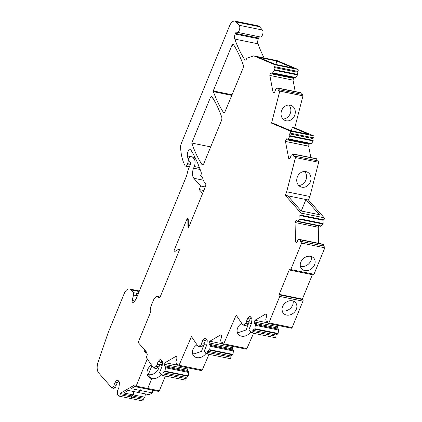 <?xml version="1.0" encoding="UTF-8"?>
<svg xmlns="http://www.w3.org/2000/svg" width="422" height="422" viewBox="0 0 422 422"><rect width="100%" height="100%" fill="white"/><g stroke="black" fill="none" stroke-linecap="round" stroke-linejoin="round"><path stroke-width="0.63" d="M274.136 92.655L273.087 92.439L273.978 92.819L274.722 92.028L275.846 88.936L277.766 88.024L278.383 90.714L279.063 89.981A1.124 0.564 101.5 0 1 279.464 89.807A1.124 0.564 101.5 0 1 279.77 91.131L271.541 123.15L290.42 131.126A1.124 0.564 101.5 0 1 290.737 132.002A1.124 0.564 101.5 0 1 290.315 133.136L289.634 133.864L289.893 136.211L313.092 140.922L313.182 140.405L289.983 135.689M279.464 89.807L302.664 94.517A1.124 0.564 101.5 0 1 302.97 95.841L294.741 127.866L313.62 135.842A1.124 0.564 101.5 0 1 313.936 136.717A1.124 0.564 101.5 0 1 313.514 137.846L312.834 138.574L313.182 140.405M178.005 365.294L165.118 362.677L164.432 364.355L164.459 365.716L165.514 366.908L165.034 371.138L162.945 372.663L162.971 373.924A1.124 0.564 101.5 0 1 162.153 375.374A1.124 0.564 101.5 0 1 161.969 375.263L159.553 372.526L162.059 366.423L162.491 362.82A2.247 1.129 101.5 0 0 162.138 360.974L160.951 359.634A2.247 1.129 101.5 0 0 160.587 359.412A2.247 1.129 101.5 0 0 159.79 359.766L158.192 361.464L157.053 364.244A1.793 0.902 101.5 0 1 156.219 366.317L154.157 367.847A1.793 0.902 101.5 0 1 153.677 367.984A1.793 0.902 101.5 0 1 153.323 367.72L146.244 357.455L147.347 354.77L146.139 351.542L138.5 342.891A0.897 0.454 101.5 0 1 138.474 341.704L150.427 312.554A6.736 3.387 101.5 0 1 151.176 305.723L153.286 300.585A6.736 3.387 101.5 0 1 157.253 296.956A6.736 3.387 101.5 0 1 158.472 297.784L159.363 297.964M165.118 362.677L176.09 356.268L176.834 357.107L176.86 358.473L175.905 361.686L176.538 364.418L177.989 364.866M297.041 242.159L295.49 241.848L296.233 242.687L297.009 242.233L297.985 239.86L298.459 239.58L300.248 239.564L300.448 241.97L301.16 241.548A1.124 0.564 101.5 0 1 301.408 241.5A1.124 0.564 101.5 0 1 301.624 243.093L290.774 269.553A1.124 0.564 101.5 0 1 290.109 270.154A1.124 0.564 101.5 0 1 289.93 270.043L289.402 269.447L279.19 294.356L279.712 294.952A1.124 0.564 101.5 0 1 279.744 296.434L268.893 322.893A1.124 0.564 101.5 0 1 268.234 323.495A1.124 0.564 101.5 0 1 267.859 322.746L267.833 321.485L266.403 322.023L265.77 319.285L266.725 316.073L266.699 314.707L265.955 313.862L254.983 320.277L254.297 321.954L254.329 323.315L255.379 324.507L254.899 328.749L252.81 330.262L252.836 331.523A1.124 0.564 101.5 0 1 252.018 332.969A1.124 0.564 101.5 0 1 251.834 332.858L248.959 329.603L251.465 323.5L251.897 319.902A2.247 1.129 101.5 0 0 251.544 318.051L250.357 316.711A2.247 1.129 101.5 0 0 249.993 316.489A2.247 1.129 101.5 0 0 249.196 316.843L247.598 318.547L246.459 321.321A1.793 0.902 101.5 0 1 245.625 323.4L243.563 324.924A1.793 0.902 101.5 0 1 243.083 325.061A1.793 0.902 101.5 0 1 242.729 324.803L236.172 315.118L223.734 343.83A1.124 0.564 101.5 0 1 223.069 344.436A1.124 0.564 101.5 0 1 222.7 343.682L222.674 342.427L221.244 342.965L220.606 340.227L221.566 337.009L221.534 335.648L220.79 334.804L209.824 341.213L209.133 342.891L209.164 344.257L210.214 345.449L209.734 349.685L207.645 351.204L207.677 352.465A1.124 0.564 101.5 0 1 206.854 353.91A1.124 0.564 101.5 0 1 206.674 353.8L204.259 351.067L206.759 344.964L207.191 341.361A2.247 1.129 101.5 0 0 206.838 339.515L205.656 338.175A2.247 1.129 101.5 0 0 205.292 337.948A2.247 1.129 101.5 0 0 204.491 338.302L202.898 340.005L201.758 342.785A1.793 0.902 101.5 0 1 200.919 344.858L198.857 346.388A1.793 0.902 101.5 0 1 198.382 346.525A1.793 0.902 101.5 0 1 198.023 346.262L191.467 336.582L179.028 365.294A1.124 0.564 101.5 0 1 178.369 365.895A1.124 0.564 101.5 0 1 177.994 365.146L177.968 363.885L176.676 364.603M295.49 241.848L295.068 222.536L295.759 220.859L296.534 220.405L297.584 221.597L299.784 219.303L322.983 224.019L323.141 223.523L299.942 218.807L299.784 219.303M289.75 158.651L288.701 158.435L289.597 158.814L290.336 158.023L291.006 155.423L293.295 154.035L294.081 157.137L294.762 156.409A1.124 0.564 101.5 0 1 295.163 156.23A1.124 0.564 101.5 0 1 295.469 157.554L286.67 191.799L285.304 195.328L300.965 213.068A1.124 0.564 101.5 0 1 301.123 214.133A1.124 0.564 101.5 0 1 300.585 215.104L299.868 215.521L299.942 218.807M288.701 158.435L285.457 141.444L285.926 139.608L286.67 138.817L287.936 139.35L289.893 136.211M273.087 92.439L269.837 75.448L270.312 73.613L271.051 72.821L272.322 73.354L274.274 70.216L297.473 74.926L297.563 74.409L274.363 69.693L274.274 70.216M158.472 297.784A2.247 1.129 101.5 0 0 158.878 298.059A2.247 1.129 101.5 0 0 160.202 296.851L179.503 249.792L178.891 249.096L174.845 251.465L174.054 250.573L187.025 218.944L187.816 219.836L187.969 226.957L188.581 227.653L205.509 186.387A2.247 1.129 101.5 0 0 205.44 183.422L204.744 182.626A14.369 7.227 101.5 0 1 202.745 178.295A2.247 1.129 101.5 0 0 202.433 177.62L200.682 175.636L200.983 174.903A2.247 1.129 101.5 0 0 201.173 172.398A156.061 78.481 101.5 0 0 191.103 150.343A4.041 2.031 101.5 0 0 190.253 149.678A4.041 2.031 101.5 0 0 187.98 151.609A4.041 2.031 101.5 0 0 187.41 155.897L188.08 159.141A4.489 2.258 101.5 0 1 187.568 163.636L187.51 163.773A2.247 1.129 101.5 0 1 187.03 164.585L185.854 165.915A1.124 0.564 101.5 0 1 185.437 166.115A1.124 0.564 101.5 0 1 185.189 165.909A42.654 21.453 101.5 0 1 180.579 147.352A4.489 2.258 101.5 0 1 181.202 143.754L229.526 25.932A8.978 4.515 101.5 0 1 234.817 21.1A8.978 4.515 101.5 0 1 236.273 21.991L239.168 25.273A3.761 1.888 101.5 0 1 239.496 29.619A3.761 1.888 101.5 0 1 237.058 32.267A3.761 1.888 101.5 0 1 236.863 32.204A2.247 1.129 101.5 0 0 236.747 32.167A2.247 1.129 101.5 0 0 235.423 33.375L235.154 34.029A4.489 2.258 101.5 0 0 234.806 39.109A151.224 76.05 101.5 0 0 244.749 59.75A2.247 1.129 101.5 0 0 245.203 60.098A2.247 1.129 101.5 0 0 246.448 59.069A2.247 1.129 101.5 0 1 247.35 58.072L253.495 55.915A2.247 1.129 101.5 0 1 253.833 55.889A2.247 1.129 101.5 0 1 253.944 55.92L274.722 64.703A1.124 0.564 101.5 0 1 275.033 65.579A1.124 0.564 101.5 0 1 274.616 66.708L273.936 67.441L274.363 69.693M243.146 64.698A3.503 1.762 101.5 0 1 242.861 68.691L225.126 111.424A2.247 1.129 101.5 0 1 223.808 112.632A2.247 1.129 101.5 0 1 223.349 112.284A151.35 76.113 101.5 0 1 213.411 91.653A4.494 2.258 101.5 0 1 213.226 90.936L231.826 45.587A2.247 1.129 101.5 0 1 233.15 44.379A2.247 1.129 101.5 0 1 233.614 44.737A156.182 78.545 101.5 0 1 243.146 64.698M203.768 163.736A2.247 1.129 101.5 0 1 202.444 164.944A2.247 1.129 101.5 0 1 201.985 164.601A151.224 76.05 101.5 0 1 191.736 143.058L210.335 97.709A2.247 1.129 101.5 0 1 211.654 96.496A2.247 1.129 101.5 0 1 212.124 96.86A156.182 78.545 101.5 0 1 221.65 116.82A3.503 1.762 101.5 0 1 221.381 120.792L203.768 163.736M290.167 105.168A8.081 6.947 112.9 0 0 281.516 110.912A8.081 6.947 112.9 0 0 285.019 120.412A8.081 6.947 112.9 0 0 286.158 120.766A8.081 6.947 112.9 0 0 294.814 115.021A8.081 6.947 112.9 0 0 291.312 105.521A8.081 6.947 112.9 0 0 290.167 105.168M293.454 154.067L316.579 158.735L317.054 160.677M316.722 158.93L293.522 154.215M295.163 156.23L318.362 160.946A1.124 0.564 101.5 0 1 318.668 162.264L309.869 196.51L308.503 200.039L324.165 217.778A1.124 0.564 101.5 0 1 324.323 218.844A1.124 0.564 101.5 0 1 323.785 219.815L323.067 220.237L323.141 223.523M286.67 191.799L309.869 196.51M301.862 187.189A8.081 6.947 112.9 0 0 310.513 181.444A8.081 6.947 112.9 0 0 307.01 171.944A8.081 6.947 112.9 0 0 305.866 171.596A8.081 6.947 112.9 0 0 297.215 177.335A8.081 6.947 112.9 0 0 300.717 186.835A8.081 6.947 112.9 0 0 301.862 187.189M285.304 195.328L308.503 200.039M299.868 215.521L323.067 220.237M297.584 221.597L320.783 226.313L321.263 226.034L298.064 221.323M321.263 226.034L322.983 224.019M297.188 221.149L295.759 220.859M318.621 243.294L318.267 227.252L295.068 222.536M318.267 227.252L318.816 225.912M300.248 239.564L323.447 244.275L300.269 239.569M300.401 239.865L323.6 244.575L323.632 246.015M323.447 244.275L323.6 244.575M301.408 241.5L324.608 246.211A1.124 0.564 101.5 0 1 324.824 247.809L313.973 274.263A1.124 0.564 101.5 0 1 313.309 274.87L290.109 270.154M304.774 270.576A8.081 6.53 138.6 0 0 313.493 266.72A8.081 6.53 138.6 0 0 313.752 258.106A8.081 6.53 138.6 0 0 310.608 256.344A8.081 6.53 138.6 0 0 301.888 260.195A8.081 6.53 138.6 0 0 301.635 268.809A8.081 6.53 138.6 0 0 304.774 270.576M312.391 274.68L302.389 299.071L302.912 299.662A1.124 0.564 101.5 0 1 302.943 301.15L292.093 327.604A1.124 0.564 101.5 0 1 291.433 328.211L268.234 323.495M279.19 294.356L302.389 299.071M286.533 315.055A8.081 6.53 138.6 0 0 295.252 311.199A8.081 6.53 138.6 0 0 295.505 302.585A8.081 6.53 138.6 0 0 292.367 300.817A8.081 6.53 138.6 0 0 283.647 304.673A8.081 6.53 138.6 0 0 283.394 313.288A8.081 6.53 138.6 0 0 286.533 315.055M266.635 322.181L267.854 322.429M267.87 322.893L254.983 320.277M277.982 325.478L277.497 326.665L254.297 321.954M277.497 326.665L277.528 328.031L254.329 323.315M277.528 328.031L278.578 329.223L255.379 324.507M278.578 329.223L278.599 330.062L255.4 325.346M278.599 330.062L278.098 333.459L254.899 328.749M254.677 329.171L277.876 333.881L276.009 334.978L276.035 336.234A1.124 0.564 101.5 0 1 275.218 337.684L252.018 332.969M278.098 333.459L277.876 333.881M252.81 330.262L276.009 334.978M253.543 333.28L246.933 348.546A1.124 0.564 101.5 0 1 246.269 349.147L223.069 344.436M250.937 318.119L251.691 318.272M223.734 343.83L246.933 348.546M241.732 323.331A8.081 6.441 141.4 0 0 238.245 334.224A8.081 6.441 141.4 0 0 241.537 336.17A8.081 6.441 141.4 0 0 250.816 331.703M251.085 324.423A8.081 6.441 141.4 0 0 250.874 324.138A8.081 6.441 141.4 0 0 248.832 322.587M221.476 343.123L222.689 343.371M222.71 343.835L209.824 341.213M232.823 346.415L232.332 347.607L209.133 342.891M232.332 347.607L232.364 348.968L209.164 344.257M232.364 348.968L233.413 350.16L210.214 345.449M233.413 350.16L233.435 350.998L210.235 346.288M233.435 350.998L232.933 354.401L209.734 349.685M209.512 350.112L232.712 354.823L230.845 355.915L230.876 357.176A1.124 0.564 101.5 0 1 230.053 358.626L206.854 353.91M232.933 354.401L232.712 354.823M207.645 351.204L230.845 355.915M209.011 354.348L202.228 370.004A1.124 0.564 101.5 0 1 201.568 370.611L178.369 365.895M206.237 339.583L206.991 339.736M179.028 365.294L202.228 370.004M197.032 344.79A8.081 6.441 141.4 0 0 193.545 355.688A8.081 6.441 141.4 0 0 196.831 357.629A8.081 6.441 141.4 0 0 206.11 353.167M206.384 345.882A8.081 6.441 141.4 0 0 206.173 345.597A8.081 6.441 141.4 0 0 204.132 344.046L201.479 351.421L193.898 353.958L192.511 353.504M177.989 364.835L176.771 364.587M188.117 367.878L187.632 369.065L164.432 364.355M187.632 369.065L187.658 370.432L164.459 365.716M187.658 370.432L188.713 371.624L165.514 366.908M188.713 371.624L188.729 372.462L165.529 367.747M188.729 372.462L188.233 375.854L186.144 377.379L186.171 378.639A1.124 0.564 101.5 0 1 185.353 380.085L162.153 375.374M164.812 371.571L188.012 376.282M162.945 372.663L186.144 377.379M161.273 361.322L162.423 361.554M174.845 251.465L178.933 249.149M187.025 218.944L188.238 219.187M187.816 219.836L188.254 219.925M187.969 226.957L188.798 227.126M234.817 21.1L258.016 25.811A8.978 4.515 101.5 0 1 259.472 26.707L262.368 29.983A3.761 1.888 101.5 0 1 262.695 34.33A3.761 1.888 101.5 0 1 260.258 36.978L237.058 32.267M264.172 57.988A151.224 76.05 101.5 0 1 258.006 43.819A4.489 2.258 101.5 0 1 258.354 38.745L258.623 38.091A2.247 1.129 101.5 0 1 259.746 36.878M276.916 60.589A2.247 1.129 101.5 0 1 277.032 60.599A2.247 1.129 101.5 0 1 277.143 60.636L297.921 69.414A1.124 0.564 101.5 0 1 298.233 70.289A1.124 0.564 101.5 0 1 297.816 71.424L297.135 72.151L297.563 74.409M273.936 67.441L297.135 72.151M272.322 73.354L295.521 78.07L295.975 77.585L272.776 72.869M295.975 77.585L297.473 74.926M295.215 91.574L293.037 80.159L293.512 78.323L270.312 73.613M293.512 78.323L294.034 77.764M293.037 80.159L269.837 75.448M277.766 88.024L300.965 92.74L277.834 88.071M277.903 88.219L301.102 92.935L301.355 94.254M289.634 133.864L312.834 138.574M287.936 139.35L311.135 144.066L311.594 143.58L288.395 138.864M311.594 143.58L313.092 140.922M310.835 157.57L308.656 146.154L309.126 144.319L285.926 139.608M309.126 144.319L309.648 143.76M308.656 146.154L285.457 141.444M210.673 146.903L191.736 143.058M232.042 94.76L213.226 90.936M288.901 105.046A8.081 6.947 -67.1 0 1 290.13 113.798A8.081 6.947 -67.1 0 1 282.998 119.015M298.697 185.437A8.081 6.947 112.9 0 0 305.829 180.22A8.081 6.947 112.9 0 0 304.6 171.469M300.369 266.219A8.081 6.53 138.6 0 0 301.097 266.409A8.081 6.53 138.6 0 0 308.661 263.892A8.081 6.53 138.6 0 0 311.336 256.534M282.128 310.697A8.081 6.53 138.6 0 0 282.851 310.887A8.081 6.53 138.6 0 0 290.415 308.371A8.081 6.53 138.6 0 0 293.095 301.013M237.217 332.04L238.604 332.499L246.179 329.962L248.838 322.587M246.459 321.321L248.933 321.822A1.793 0.902 101.5 0 1 248.099 323.901L246.031 325.431A1.793 0.902 101.5 0 1 245.557 325.562L243.083 325.061M247.598 318.547L250.072 319.048L248.933 321.822M251.28 317.755L250.072 319.048M201.758 342.785L204.227 343.286A1.793 0.902 101.5 0 1 203.393 345.36L201.331 346.889A1.793 0.902 101.5 0 1 200.851 347.026L198.382 346.525M202.898 340.005L205.366 340.507L204.227 343.286M206.58 339.219L205.366 340.507M157.053 364.244L159.527 364.745A1.793 0.902 101.5 0 1 158.688 366.823L156.625 368.348A1.793 0.902 101.5 0 1 156.151 368.485L153.677 367.984M158.192 361.464L160.666 361.971L159.527 364.745M161.874 360.678L160.666 361.971M305.955 199.522L301.239 211.016M306.029 199.537L319.428 214.714L301.176 211.005L287.772 195.829M271.541 123.15L274.015 123.651L290.621 130.667L308.872 134.375L292.267 127.36L291.38 130.825M292.267 127.36L294.741 127.866M276.779 61.026L258.522 57.318L275.128 64.334L293.385 68.042L276.779 61.026L275.893 64.487M147.078 358.399A1.124 0.564 101.5 0 1 146.988 359.655L136.137 386.109A1.124 0.564 101.5 0 1 135.473 386.716A1.124 0.564 101.5 0 1 135.103 385.961L135.072 384.7L120.048 393.478L120.075 394.739A1.124 0.564 101.5 0 1 119.257 396.189A1.124 0.564 101.5 0 1 119.073 396.073L117.427 394.206L117.358 391.241L118.935 387.401L119.41 383.429A2.247 1.129 101.5 0 0 119.057 381.583L117.949 380.322A2.247 1.129 101.5 0 0 117.585 380.101A2.247 1.129 101.5 0 0 116.783 380.454L115.185 382.158L117.279 382.58L116.14 385.36A1.793 0.902 101.5 0 1 115.306 387.433L114.009 388.398L111.914 387.971L98.69 372.99A8.978 4.515 101.5 0 1 98.099 361.986L108.222 332.547L124.115 293.802A8.978 4.515 101.5 0 1 129.401 288.97A8.978 4.515 101.5 0 1 130.857 289.861L133.283 292.604A2.247 1.129 101.5 0 1 133.526 295.031L132.133 300.443L134.824 300.986M118.651 381.119L117.279 382.58M115.185 382.158L114.045 384.933L116.14 385.36M114.045 384.933A1.793 0.902 101.5 0 1 113.212 387.011L111.914 387.971M146.265 351.89L145.121 352.476L144.155 351.384L144.345 349.516M138.39 342.68L138.347 342.263M154.278 298.734A7.185 3.613 101.5 0 1 157.775 296.339A7.185 3.613 101.5 0 1 158.941 297.056A2.247 1.129 101.5 0 0 159.305 297.278L159.917 297.404M160.239 296.766A2.247 1.129 101.5 0 1 159.305 297.278M187.12 218.96L187.447 218.169L188.233 219.065L188.391 226.187L188.929 226.804M132.133 300.443A1.345 0.675 101.5 0 0 132.281 301.899L133.051 302.769A1.345 0.675 101.5 0 0 133.273 302.901A1.345 0.675 101.5 0 0 133.922 302.463L136.185 298.755L186.593 175.863L188.101 169.987L190.533 164.058A1.345 0.675 101.5 0 0 190.491 162.275L188.217 159.701L188.972 157.865A11.225 5.644 101.5 0 1 192.084 156.915A11.225 5.644 101.5 0 1 192.516 157.042L194.094 158.825A5.839 2.933 101.5 0 1 194.257 166.542L193.593 168.172A7.633 3.84 101.5 0 0 193.809 178.269L200.64 186.002L199.179 189.557L202.613 193.445M144.155 351.384L146.234 351.806M144.129 350.049L144.968 350.218M159.838 363.975L162.291 364.476L159.838 363.975M192.516 157.042L195.085 157.564M151.509 365.009A8.53 6.894 138.6 0 0 147.631 369.635A8.53 6.894 138.6 0 0 148.46 376.751A8.53 6.894 138.6 0 0 151.778 378.613L147.737 388.467A1.124 0.564 101.5 0 1 147.072 389.068A1.124 0.564 -78.5 0 0 147.737 388.467L151.778 378.613L148.275 374.646A8.53 6.894 138.6 0 0 158.582 368.606A8.53 6.894 138.6 0 0 159.178 366.19M135.145 386.304L131.179 388.625L140.684 390.556L141.085 387.855L140.684 390.556L137.635 392.339L128.124 390.408L123.783 392.945L133.294 394.876L133.779 391.558L133.294 394.876L131.648 395.836L131.675 397.097A1.124 0.564 101.5 0 1 130.857 398.542A1.124 0.564 -78.5 0 0 131.675 397.097L131.648 395.836L120.048 393.478M200.64 186.002L205.282 186.941M199.179 189.557L203.821 190.501M161.141 374.319A8.53 6.894 -41.4 0 1 151.778 378.613L148.275 374.646L151.952 365.674L148.275 374.646A8.53 6.894 138.6 0 1 147.199 374.335M130.672 398.431A1.124 0.564 -78.5 0 0 130.857 398.542L119.257 396.189M142.272 400.789A1.124 0.564 -78.5 0 0 142.457 400.9A1.124 0.564 -78.5 0 0 143.274 399.449L120.075 394.739M143.248 398.194L131.648 395.836L133.294 394.876L144.894 397.229L143.248 398.194L143.274 399.449M145.379 393.911L144.894 397.229M137.635 392.339L149.235 394.697L152.284 392.908L140.684 390.556L137.635 392.339M152.685 390.208L152.284 392.908M146.703 388.319A1.124 0.564 -78.5 0 0 147.072 389.068L135.473 386.716M147.072 389.068L158.672 391.426A1.124 0.564 -78.5 0 0 159.337 390.819L165.403 376.034M159.732 364.244A8.53 6.894 -41.4 0 1 161.251 365.457A8.53 6.894 -41.4 0 1 162.006 366.549M279.77 91.131L302.97 95.841M295.469 157.554L318.668 162.264M300.965 213.068L324.165 217.778M300.585 215.104L323.785 219.815M301.624 243.093L324.824 247.809M290.774 269.553L313.973 274.263M279.712 294.952L302.912 299.662M279.744 296.434L302.943 301.15M268.893 322.893L292.093 327.604M252.836 331.523L276.035 336.234M207.677 352.465L230.876 357.176M188.233 375.854L165.034 371.138M162.971 373.924L186.171 378.639M187.41 155.897L195.027 157.443M188.08 159.141L188.418 159.21M187.568 163.636L190.464 164.221M187.51 163.773L190.406 164.358M187.03 164.585L190.064 165.202M185.854 165.915L189.467 166.653M236.273 21.991L259.472 26.707M239.168 25.273L262.368 29.983M235.423 33.375L258.623 38.091M235.154 34.029L258.354 38.745M234.806 39.109L258.006 43.819M244.749 59.75L245.762 59.956M253.944 55.92L277.143 60.636M274.722 64.703L297.921 69.414M274.616 66.708L297.816 71.424M290.42 131.126L313.62 135.842M290.315 133.136L313.514 137.846M201.985 164.601L202.998 164.807M210.335 97.709L212.973 98.242M231.826 45.587L234.463 46.119M213.411 91.653L231.783 95.388M223.349 112.284L224.362 112.489M243.563 324.924L246.031 325.431M245.625 323.4L248.099 323.901M249.196 316.843L250.752 317.159M198.857 346.388L201.331 346.889M200.919 344.858L203.393 345.36M204.491 338.302L206.047 338.618M154.157 367.847L156.625 368.348M156.219 366.317L158.688 366.823M159.79 359.766L161.346 360.082M116.783 380.454L118.339 380.771M113.212 387.011L115.306 387.433M146.988 359.655L148.075 359.876M160.487 362.398L162.491 362.804M133.283 292.604L135.942 293.148A2.247 1.129 101.5 0 1 136.19 295.569L137.393 295.817M133.526 295.031L136.19 295.569M129.401 288.97L132.065 289.508A8.978 4.515 101.5 0 1 133.521 290.405L139.144 291.544M135.942 293.148L138.289 293.622M133.051 302.769L133.526 302.864M198.498 165.155L197.871 167.276L199.458 167.597M193.593 168.172L200.165 169.512M194.257 166.542L197.871 167.276M194.094 158.825L195.877 159.189M136.137 386.109L159.337 390.819M130.857 289.861L133.521 290.405M132.281 301.899L134.048 302.252M193.809 178.269L203.32 180.199M266.54 322.197L267.854 322.466M221.376 343.139L222.695 343.408M157.253 296.956L159.859 297.489M185.437 166.115L189.362 166.912M253.833 55.889L277.032 60.599M293.38 154.019L316.579 158.735M132.065 289.508L139.371 290.995M192.084 156.915L195.07 157.522M142.457 400.9L130.857 398.542"/></g></svg>
